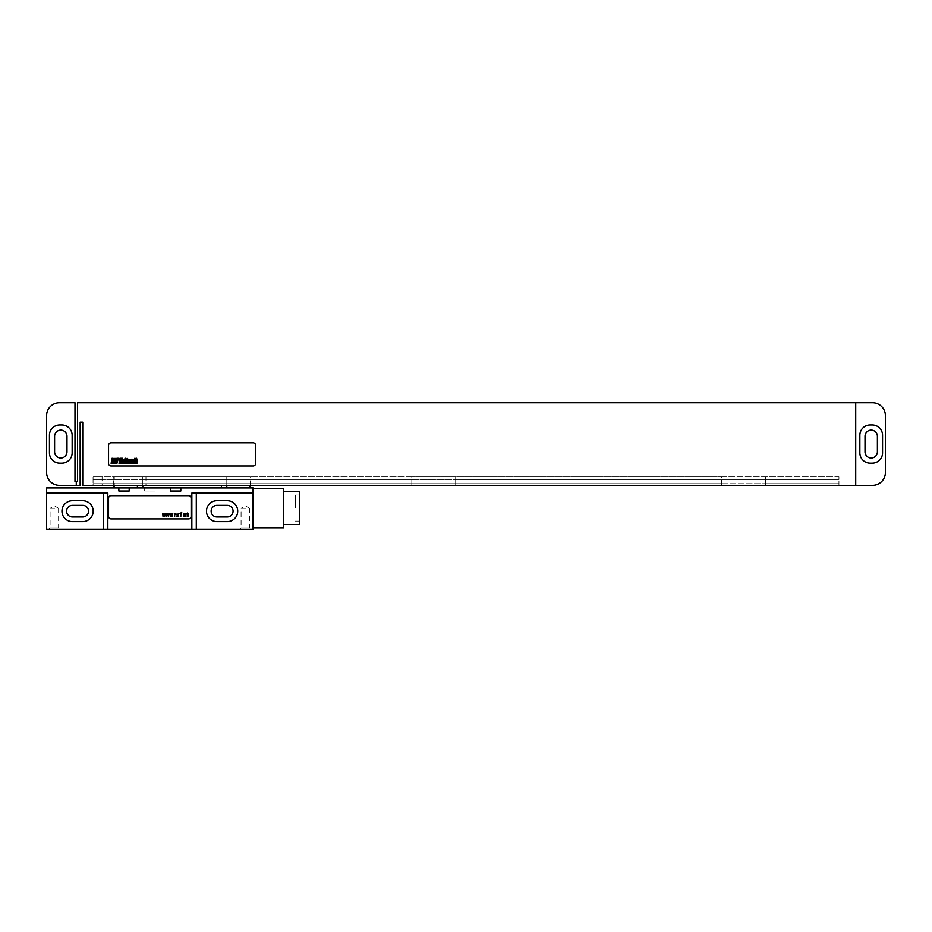 <?xml version="1.0" encoding="UTF-8"?>
<svg xmlns="http://www.w3.org/2000/svg" width="932" height="932" viewBox="0 0 932 932"><rect width="100%" height="100%" fill="white"/><g stroke="black" fill="none" stroke-linecap="round" stroke-linejoin="round"><path stroke-width="0.7" stroke-dasharray="4.66 3.5" d="M46.6 415.672L46.6 472.454A12.908 12.908 0 0 0 59.508 485.362L80.152 485.362L80.152 422.126L82.738 422.126L82.738 485.362L872.492 485.362A12.908 12.908 0 0 0 885.4 472.454L885.4 415.672A12.908 12.908 0 0 0 872.492 402.764L77.566 402.764L77.566 481.483L76.284 481.483L76.284 485.362L76.284 481.483L74.991 481.483L74.991 402.764L59.508 402.764A12.908 12.908 0 0 0 46.6 415.672M59.764 424.969A10.322 10.322 0 0 0 49.443 435.291L49.443 452.836A10.322 10.322 0 0 0 59.764 463.157L61.827 463.157A10.322 10.322 0 0 0 72.148 452.836L72.148 435.291A10.322 10.322 0 0 0 61.827 424.969L59.764 424.969A10.322 10.322 0 0 0 49.443 435.291L49.443 452.836A10.322 10.322 0 0 0 59.764 463.157L61.827 463.157A10.322 10.322 0 0 0 72.148 452.836L72.148 435.291A10.322 10.322 0 0 0 61.827 424.969L59.764 424.969A10.322 10.322 0 0 0 49.443 435.291L49.443 452.836A10.322 10.322 0 0 0 59.764 463.157L61.827 463.157A10.322 10.322 0 0 0 72.148 452.836L72.148 435.291A10.322 10.322 0 0 0 61.827 424.969L59.764 424.969M54.604 436.316L54.604 451.81A6.198 6.198 0 0 0 60.79 457.996A6.198 6.198 0 0 0 66.987 451.81L66.987 436.316A6.198 6.198 0 0 0 60.79 430.13A6.198 6.198 0 0 0 54.604 436.316M93.06 485.362L411.804 485.362L411.804 476.835L838.94 476.835L838.94 479.805L838.94 476.835L721.508 476.835L721.508 485.362L838.94 485.362L838.94 479.805L838.94 485.362L411.804 485.362L411.804 476.835L93.06 476.835L102.089 476.835L102.089 485.362L721.508 485.362L721.508 476.835L102.089 476.835L102.089 485.362L93.06 485.362L93.06 483.685L411.804 483.685L93.06 483.685L93.06 479.805L411.804 479.805L93.06 479.805L93.06 476.835L93.06 479.805L102.089 479.805L93.06 479.805L93.06 483.685L102.089 483.685L93.06 483.685L93.06 485.362M455.678 485.362L455.678 483.685L838.94 483.685L455.678 483.685L455.678 476.835L455.678 485.362M455.678 479.805L838.94 479.805L455.678 479.805M765.382 476.835L765.382 479.805L838.94 479.805L765.382 479.805L765.382 485.362L765.382 476.835M145.963 476.835L145.963 479.805L721.508 479.805L145.963 479.805L145.963 483.685L721.508 483.685L145.963 483.685L145.963 485.362L145.963 476.835M765.382 483.685L838.94 483.685L765.382 483.685M855.716 485.362L855.716 402.764M111.118 442.77A2.586 2.586 0 0 0 108.543 445.356L108.543 463.414A2.586 2.586 0 0 0 111.118 466L253.073 466A2.586 2.586 0 0 0 255.659 463.414L255.659 445.356A2.586 2.586 0 0 0 253.073 442.77L111.118 442.77M859.852 452.836A10.322 10.322 0 0 0 870.173 463.157L872.236 463.157A10.322 10.322 0 0 0 882.557 452.836L882.557 435.291A10.322 10.322 0 0 0 872.236 424.969L870.173 424.969A10.322 10.322 0 0 0 859.852 435.291L859.852 452.836A10.322 10.322 0 0 0 870.173 463.157L872.236 463.157A10.322 10.322 0 0 0 882.557 452.836L882.557 435.291A10.322 10.322 0 0 0 872.236 424.969L870.173 424.969A10.322 10.322 0 0 0 859.852 435.291L859.852 452.836A10.322 10.322 0 0 0 870.173 463.157L872.236 463.157A10.322 10.322 0 0 0 882.557 452.836L882.557 435.291A10.322 10.322 0 0 0 872.236 424.969L870.173 424.969A10.322 10.322 0 0 0 859.852 435.291L859.852 452.836M865.013 436.316L865.013 451.81A6.198 6.198 0 0 0 871.21 457.996A6.198 6.198 0 0 0 877.396 451.81L877.396 436.316A6.198 6.198 0 0 0 871.21 430.13A6.198 6.198 0 0 0 865.013 436.316M76.284 485.362L76.284 481.483M103.382 493.098L103.382 529.236L46.6 529.236L46.6 493.098L107.832 493.098L46.6 493.098L46.6 487.937L253.073 487.937L253.073 529.236L103.382 529.236M72.405 500.717A10.45 10.45 0 0 0 61.955 511.167A10.45 10.45 0 0 0 72.405 521.617L82.738 521.617A10.45 10.45 0 0 0 93.188 511.167A10.45 10.45 0 0 0 82.738 500.717L72.405 500.717A10.45 10.45 0 0 0 61.955 511.167A10.45 10.45 0 0 0 72.405 521.617L82.738 521.617A10.45 10.45 0 0 0 93.188 511.167A10.45 10.45 0 0 0 82.738 500.717L72.405 500.717A10.45 10.45 0 0 0 61.955 511.167A10.45 10.45 0 0 0 72.405 521.617L82.738 521.617A10.45 10.45 0 0 0 93.188 511.167A10.45 10.45 0 0 0 82.738 500.717L72.405 500.717M196.291 493.098L253.073 493.098L196.291 493.098L196.291 529.236M216.946 500.717A10.45 10.45 0 0 0 206.485 511.167A10.45 10.45 0 0 0 216.946 521.617L227.268 521.617A10.45 10.45 0 0 0 237.718 511.167A10.45 10.45 0 0 0 227.268 500.717L216.946 500.717A10.45 10.45 0 0 0 206.485 511.167A10.45 10.45 0 0 0 216.946 521.617L227.268 521.617A10.45 10.45 0 0 0 237.718 511.167A10.45 10.45 0 0 0 227.268 500.717L216.946 500.717A10.45 10.45 0 0 0 206.485 511.167A10.45 10.45 0 0 0 216.946 521.617L227.268 521.617A10.45 10.45 0 0 0 237.718 511.167A10.45 10.45 0 0 0 227.268 500.717L216.946 500.717M72.405 505.354A5.802 5.802 0 0 0 66.603 511.167A5.802 5.802 0 0 0 72.405 516.969L82.738 516.969A5.802 5.802 0 0 0 88.54 511.167A5.802 5.802 0 0 0 82.738 505.354L72.405 505.354M216.946 505.354A5.802 5.802 0 0 0 211.133 511.167A5.802 5.802 0 0 0 216.946 516.969L227.268 516.969A5.802 5.802 0 0 0 233.07 511.167A5.802 5.802 0 0 0 227.268 505.354L216.946 505.354M60.021 529.236L48.662 529.236L60.021 529.236L58.599 527.815L50.083 527.815L58.599 527.815L58.599 508.324L50.083 508.324L50.083 527.815L48.662 529.236M251.011 529.236L239.652 529.236L251.011 529.236L249.59 527.815L241.073 527.815L249.59 527.815L249.59 508.324L241.073 508.324L241.073 527.815L239.652 529.236M144.67 487.937L144.67 491.036L155.003 491.036L155.003 487.937M144.67 491.036L155.003 491.036M129.187 491.036L118.865 491.036M180.808 491.036L170.486 491.036M142.806 487.937L250.498 487.937L142.806 487.937L142.806 476.835L137.412 476.835L221.397 476.835L142.806 476.835L142.806 485.362M226.791 485.362L226.791 476.835L221.397 476.835L249.916 476.835L226.791 476.835L226.791 487.937M249.916 485.362L249.916 487.937M114.287 487.937L114.287 476.835L137.412 476.835L113.704 476.835L114.287 485.362M191.841 529.236L191.841 493.098L253.073 493.098M46.6 493.098L107.832 493.098L107.832 529.236M191.13 498.259A2.586 2.586 0 0 0 188.555 495.684L111.118 495.684A2.586 2.586 0 0 0 108.543 498.259L108.543 516.328A2.586 2.586 0 0 0 111.118 518.914L188.555 518.914A2.586 2.586 0 0 0 191.13 516.328L191.13 498.259M253.073 508.068L253.073 488.321L253.073 508.068M283.654 527.815L283.654 488.321M283.654 508.068L283.654 491.548L283.654 508.068M299.533 524.588L299.533 491.548M299.533 508.068L299.533 495.032L299.533 508.068M295.397 508.068L295.397 495.032L295.397 508.068M50.083 508.324L58.599 508.324L54.347 505.773L50.083 508.324M241.073 508.324L249.59 508.324L245.326 505.773L241.073 508.324M137.412 487.937L137.412 485.362M221.397 487.937L221.397 485.362M250.498 485.362L250.498 476.835M113.704 485.362L113.704 476.835M295.397 495.032L299.533 495.032M295.397 521.105L299.533 521.105"/><path stroke-width="1.4" d="M46.6 472.454L46.6 415.672A12.908 12.908 0 0 1 59.508 402.764L74.991 402.764L74.991 481.483L76.284 481.483L76.284 485.362L59.508 485.362A12.908 12.908 0 0 1 46.6 472.454M59.764 424.969A10.322 10.322 0 0 0 49.443 435.291L49.443 452.836A10.322 10.322 0 0 0 59.764 463.157L61.827 463.157A10.322 10.322 0 0 0 72.148 452.836L72.148 435.291A10.322 10.322 0 0 0 61.827 424.969L59.764 424.969M54.604 436.316L54.604 451.81A6.198 6.198 0 0 0 60.79 457.996A6.198 6.198 0 0 0 66.987 451.81L66.987 436.316A6.198 6.198 0 0 0 60.79 430.13A6.198 6.198 0 0 0 54.604 436.316M76.284 481.483L77.566 481.483L77.566 402.764L872.492 402.764A12.908 12.908 0 0 1 885.4 415.672L885.4 472.454A12.908 12.908 0 0 1 872.492 485.362L82.738 485.362L82.738 422.126L80.152 422.126L80.152 485.362L76.284 485.362M855.716 485.362L855.716 402.764M859.852 452.836A10.322 10.322 0 0 0 870.173 463.157L872.236 463.157A10.322 10.322 0 0 0 882.557 452.836L882.557 435.291A10.322 10.322 0 0 0 872.236 424.969L870.173 424.969A10.322 10.322 0 0 0 859.852 435.291L859.852 452.836M865.013 436.316L865.013 451.81A6.198 6.198 0 0 0 871.21 457.996A6.198 6.198 0 0 0 877.396 451.81L877.396 436.316A6.198 6.198 0 0 0 871.21 430.13A6.198 6.198 0 0 0 865.013 436.316M111.118 442.77A2.586 2.586 0 0 0 108.543 445.356L108.543 463.414A2.586 2.586 0 0 0 111.118 466L253.073 466A2.586 2.586 0 0 0 255.659 463.414L255.659 445.356A2.586 2.586 0 0 0 253.073 442.77L111.118 442.77M72.405 505.354A5.802 5.802 0 0 0 66.603 511.167A5.802 5.802 0 0 0 72.405 516.969L82.738 516.969A5.802 5.802 0 0 0 88.54 511.167A5.802 5.802 0 0 0 82.738 505.354L72.405 505.354M216.946 505.354A5.802 5.802 0 0 0 211.133 511.167A5.802 5.802 0 0 0 216.946 516.969L227.268 516.969A5.802 5.802 0 0 0 233.07 511.167A5.802 5.802 0 0 0 227.268 505.354L216.946 505.354M72.405 500.717A10.45 10.45 0 0 0 61.955 511.167A10.45 10.45 0 0 0 72.405 521.617L82.738 521.617A10.45 10.45 0 0 0 93.188 511.167A10.45 10.45 0 0 0 82.738 500.717L72.405 500.717M196.291 493.098L196.291 529.236L253.073 529.236L253.073 493.098L191.841 493.098L191.841 529.236L196.291 529.236M216.946 500.717A10.45 10.45 0 0 0 206.485 511.167A10.45 10.45 0 0 0 216.946 521.617L227.268 521.617A10.45 10.45 0 0 0 237.718 511.167A10.45 10.45 0 0 0 227.268 500.717L216.946 500.717M103.382 529.236L46.6 529.236L46.6 493.098L103.382 493.098L103.382 529.236L191.841 529.236M118.865 487.937L118.865 491.036L129.187 491.036L129.187 487.937L46.6 487.937L46.6 493.098M170.486 487.937L170.486 491.036L180.808 491.036L180.808 487.937L129.187 487.937M253.073 493.098L253.073 487.937L180.808 487.937M103.382 493.098L107.832 493.098L107.832 529.236M253.073 488.321L283.654 488.321L283.654 527.815L253.073 527.815M283.654 491.548L299.533 491.548L299.533 524.588L283.654 524.588M191.13 498.259A2.586 2.586 0 0 0 188.555 495.684L111.118 495.684A2.586 2.586 0 0 0 108.543 498.259L108.543 516.328A2.586 2.586 0 0 0 111.118 518.914L188.555 518.914A2.586 2.586 0 0 0 191.13 516.328L191.13 498.259M112.795 458.928L112.516 460.513L112.795 458.928M112.038 458.253L111.118 463.414L112.003 463.414L112.457 461.27L112.283 463.414L113.168 463.414L113.844 458.451L112.038 458.253M116.337 459.255L116.302 458.404L114.624 458.404L114.17 460.501L115.067 461.457L114.706 462.773L114.822 461.293L113.937 461.293L113.762 463.274L115.44 463.286L115.952 460.874L115.207 459.127L115.312 460.035L116.337 459.255M116.943 458.253L116.034 463.414L116.908 463.414L118.236 458.928L118.352 458.253L116.943 458.253M119.948 458.253L119.04 463.414L120.449 463.414L120.892 460.932L121.358 458.253L119.948 458.253M121.766 458.253L120.857 463.414L121.614 463.414L122.523 458.253L121.766 458.253M123.199 460.862L123.513 459.779L123.199 460.862M123.094 461.445L124.096 461.445L124.294 459.348L122.593 460L122.174 463.286L123.595 463.286L124.026 461.864L122.966 462.866L123.094 461.445M125.028 458.253L124.119 463.414L124.83 463.414L125.179 461.433L125.203 463.414L125.971 463.414L126.624 459.208L125.342 460.746L125.738 458.253L125.028 458.253M127.183 458.253L126.414 462.563L127.008 463.425L128.068 459.208L127.183 458.253M129.886 460.175L129.898 459.394L128.336 459.22L127.591 463.414L128.348 463.414L129 459.86L129.035 460.921L129.886 460.175M130.923 459.989L130.538 462.866L130.923 459.989M130.165 460L129.746 463.286L130.422 463.449L131.459 462.633L131.925 460L131.179 459.185L130.165 460M134.022 460.175L134.022 459.383L132.426 459.22L131.692 463.414L132.449 463.414L133.206 459.814L132.682 463.414L133.439 463.414L134.022 460.175M134.604 459.208L133.859 463.414L134.616 463.414L135.361 459.208L134.604 459.208M134.767 458.253L135.42 458.859L134.767 458.253M135.944 458.253L135.035 463.414L135.746 463.414L136.095 461.433L136.119 463.414L136.899 463.414L137.552 459.208L136.258 460.746L136.655 458.253L135.944 458.253M162.762 513.695L162.995 516.328L163.811 514.511L164.696 516.328L165.337 513.695L164.451 515.501L164.044 513.695L163.24 515.501L162.762 513.695M166.385 513.695L166.63 516.328L167.434 514.511L168.319 516.328L168.972 513.695L168.086 515.501L167.678 513.695L166.875 515.501L166.385 513.695M170.02 513.695L170.253 516.328L171.069 514.511L171.954 516.328L172.595 513.695L171.709 515.501L171.302 513.695L170.498 515.501L170.02 513.695M174.692 516.328L174.692 514.685L175.74 513.695L174.296 513.695L174.692 516.328M176.789 514.347L178.804 514.021L176.393 514.184L178.571 515.664L176.544 516.002L178.804 516.083L176.789 514.347M180.82 516.328L180.82 514.021L181.554 514.021L180.82 513.276L181.717 512.46L179.62 513.695L180.424 514.021L180.82 516.328M185.981 516.328L185.585 513.94L183.488 514.021L185.421 514.347L183.569 515.012L183.732 516.165L185.981 516.328M185.421 514.93L185.095 515.839L183.884 515.839L185.421 514.93M188.404 516.002L187.681 514.021L188.567 513.695L187.274 513.031L186.633 514.021L187.274 514.021L187.437 516.002L188.404 516.002M249.916 487.937L249.916 485.362M226.791 487.937L226.791 485.362M221.397 487.937L221.397 485.362M142.806 487.937L142.806 485.362M137.412 487.937L137.412 485.362M114.287 487.937L114.287 485.362M250.498 487.937L250.498 485.362M113.704 487.937L113.704 485.362"/></g></svg>
